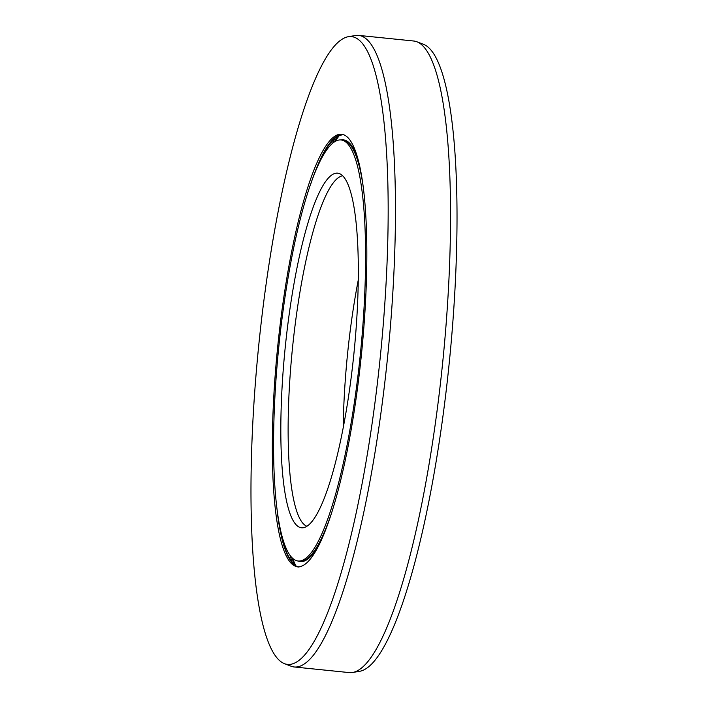 <?xml version="1.0" encoding="UTF-8"?>
<svg xmlns="http://www.w3.org/2000/svg" width="708" height="708" viewBox="0 0 708 708"><rect width="100%" height="100%" fill="white"/><g stroke="black" fill="none" stroke-linecap="round" stroke-linejoin="round"><path stroke-width="1.06" d="M358.832 162.052A211.958 41.002 -84.2 0 0 341.079 139.963A211.621 40.931 -84.2 0 1 361.921 337.415A211.621 40.931 -84.2 0 1 305.006 558.878A211.621 40.931 95.8 0 1 298.077 561.01A211.621 40.931 95.8 0 1 277.235 363.549A211.621 40.931 95.8 0 1 334.149 142.096A211.621 40.931 -84.2 0 1 341.07 139.963L342.787 140.14A211.621 40.931 -84.2 0 1 363.664 189.974M307.299 526A178.239 34.48 95.8 0 1 303.307 527.743A178.239 34.48 95.8 0 1 283.519 366.169A178.239 34.48 95.8 0 1 331.848 174.964A178.239 34.48 -84.2 0 1 339.468 173.602A178.239 34.48 -84.2 0 1 354.823 344.159A178.239 34.48 -84.2 0 1 307.299 526M306.927 526.256A176.354 34.108 95.8 0 1 291.546 357.841A176.354 34.108 95.8 0 1 338.601 177.531A176.354 34.108 -84.2 0 1 342.707 175.788M343.221 427.508A176.354 34.108 95.8 0 1 358.301 279.828M352.566 672.485A317.432 61.401 95.8 0 0 359.682 669.396A317.432 61.401 -84.2 0 0 444.314 345.548A317.432 61.401 -84.2 0 0 416.968 41.799L423.641 44.374A315.538 61.03 -84.2 0 1 450.828 346.318A315.538 61.03 -84.2 0 1 366.7 668.237A315.538 61.03 95.8 0 1 359.629 671.308L352.566 672.485A317.432 61.401 95.8 0 1 349.301 672.6L294.218 666.98A317.432 61.401 95.8 0 1 291.032 666.201L284.359 663.626A315.538 61.03 95.8 0 1 257.172 361.682A315.538 61.03 95.8 0 1 341.3 39.763A315.538 61.03 -84.2 0 1 348.371 36.692L355.434 35.515A317.432 61.401 -84.2 0 1 358.699 35.4A317.432 61.401 -84.2 0 1 389.975 331.583A317.432 61.401 -84.2 0 1 304.599 663.768A317.432 61.401 95.8 0 1 294.218 666.98M416.968 41.799A317.432 61.401 -84.2 0 0 413.782 41.02L358.699 35.4M348.371 36.692A315.538 61.03 -84.2 0 1 383.4 322.724A315.538 61.03 -84.2 0 1 297.847 661.21A315.538 61.03 95.8 0 1 284.359 663.626M304.608 564.542A217.374 42.046 95.8 0 1 297.493 566.736A217.374 42.046 95.8 0 1 276.085 363.912A217.374 42.046 95.8 0 1 334.548 136.432A217.374 42.046 -84.2 0 1 341.654 134.237A217.374 42.046 -84.2 0 1 363.071 337.061A217.374 42.046 -84.2 0 1 304.608 564.542M319.945 542.956A211.958 41.002 -84.2 0 1 307.29 559.444A211.958 41.002 95.8 0 1 298.086 561.01L299.803 561.187A211.621 40.931 95.8 0 0 306.723 559.046A211.621 40.931 -84.2 0 0 330.317 516.601M298.36 566.781A217.374 42.046 95.8 0 1 277.2 511.176M310.555 184.549A217.374 42.046 95.8 0 1 336.265 136.609A217.374 42.046 -84.2 0 1 342.513 134.37M299.219 566.913C296.103 567.657 292.183 563.488 287.466 554.417A217.71 42.108 95.8 0 1 280.979 532.354M318.529 164.566A217.71 42.108 95.8 0 1 329.344 144.273A217.71 42.108 95.8 0 1 336.521 136.582M292.077 562.347A237.791 45.993 95.8 0 1 290.457 556.037M332.601 143.29A237.791 45.993 95.8 0 1 335.459 137.441M293.944 564.338A237.623 45.958 95.8 0 1 292.218 558.001M334.716 141.715A237.623 45.958 95.8 0 1 337.689 135.865M292.431 558.205L295.732 565.692M334.964 141.565L339.716 134.901M343.38 134.414L336.716 136.494L329.344 144.273"/></g></svg>
